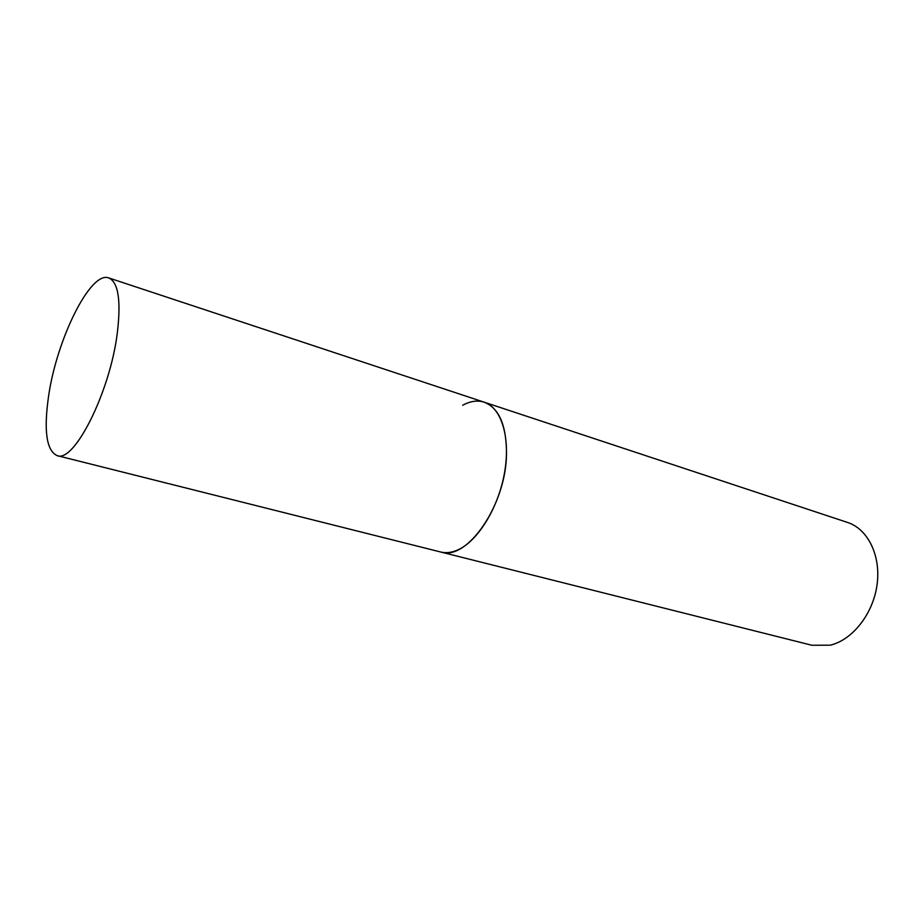 <?xml version="1.0" encoding="UTF-8"?>
<svg xmlns="http://www.w3.org/2000/svg" width="924" height="924" viewBox="0 0 924 924"><rect width="100%" height="100%" fill="white"/><g stroke="black" fill="none" stroke-linecap="round" stroke-linejoin="round"><path stroke-width="1.39" d="M462.693 405.266C470.293 401.097 477.465 400.069 484.211 402.194L847.527 522.441C867.844 528.955 881.069 555.532 877.072 584.638C873.203 613.744 852.621 639.893 830.318 645.171L811.826 645.252L440.667 551.998C467.024 561.411 506.283 504.897 506.502 453.603C506.433 425.179 499.006 408.038 484.211 402.194C501.536 407.646 510.845 437.964 504.423 473.342C498.128 508.697 477.142 542.065 456.941 550.3C451.155 552.691 445.726 553.257 440.667 551.998L57.092 455.613C73.955 463.386 109.864 392.665 117.267 333.368C121.206 300.67 118.364 282.19 108.743 277.928C90.494 270.582 56.699 339.339 48.591 396.084C43.624 430.723 46.454 450.566 57.092 455.613M484.211 402.194L108.743 277.928"/></g></svg>
